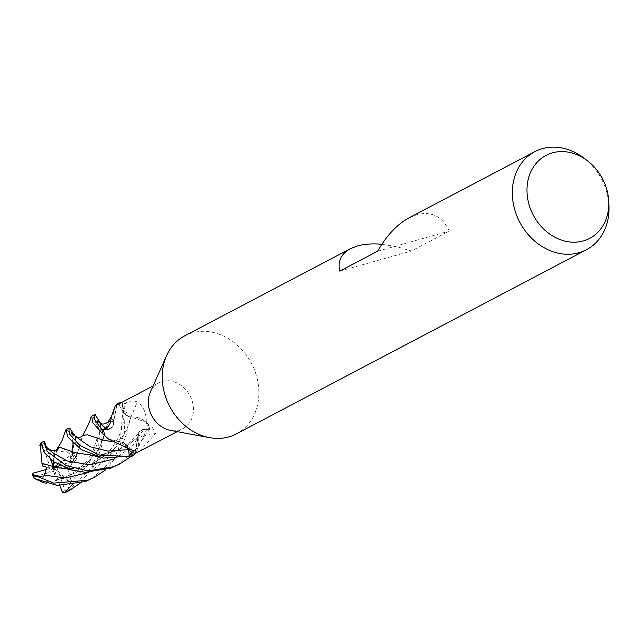<?xml version="1.0" encoding="UTF-8"?>
<svg xmlns="http://www.w3.org/2000/svg" width="641" height="641" viewBox="0 0 641 641"><rect width="100%" height="100%" fill="white"/><g stroke="black" fill="none" stroke-linecap="round" stroke-linejoin="round"><path stroke-width="0.48" stroke-dasharray="3.21 2.4" d="M184.76 335.836A55.414 46.208 -117.7 0 1 192.332 332.823A55.414 46.208 -117.7 0 1 253.564 367.766A55.414 46.208 -117.7 0 1 236.361 433.917M150.347 392.148A25.856 21.562 -117.7 0 1 158.856 382.861A25.856 21.562 -117.7 0 1 162.389 381.451A25.856 21.562 -117.7 0 1 190.962 397.757A25.856 21.562 -117.7 0 1 182.933 428.629A25.856 21.562 -117.7 0 1 179.4 430.031A25.856 21.562 -117.7 0 1 170.458 430.375M583.719 157.942A55.414 46.208 -117.7 0 1 608.95 205.897M381.868 244.269L396.467 246.609L411.418 251L449.317 231.064C442.458 216.506 431.689 211.025 417.019 214.615L409.03 217.844M118.048 403.213L116.999 404.399L113.561 421.962L116.999 404.399L118.056 403.205M111.133 417.491A469.06 79.58 -160.7 0 1 113.633 421.778A22.042 18.381 -117.7 0 1 116.325 405.481A25.856 21.562 -117.7 0 1 117.279 405.184A25.856 21.562 -117.7 0 1 122.255 404.487L122.006 402.788A27.611 23.028 -117.7 0 0 120.893 402.828A27.611 23.028 -117.7 0 1 122.006 402.788L122.96 409.327C124.025 413.982 126.662 416.522 130.868 416.962C126.662 416.522 124.025 413.982 122.96 409.327L126.341 415.24L130.812 416.922C137.687 416.386 143.728 419.142 148.936 425.167C143.736 419.142 137.695 416.394 130.82 416.914L146.188 422.291L148.608 424.775A27.611 23.028 -117.7 0 1 149.577 429.27L143.744 429.39L139.129 431.834L134.562 454.557L133.512 455.743L134.562 454.557L137.991 437.074L135.427 453.395M139.297 451.585L155.563 433.5L152.342 427.555L148.095 429.478L143.776 429.478A7.964 6.642 62.3 0 0 142.518 429.614A7.964 6.642 62.3 0 0 138.865 432.25L138.047 437.026M146.268 422.491C146.509 413.269 143.52 406.378 137.318 401.827C132.759 400.553 128.929 400.865 125.812 402.764L122.431 404.487L123.08 409.327A7.964 6.642 62.3 0 0 126.341 415.24A7.964 6.642 -117.7 0 0 130.988 417.027A22.042 18.381 -117.7 0 1 146.268 422.491A25.856 21.562 -117.7 0 1 148.071 429.286A25.856 21.562 -117.7 0 1 148.095 429.478M88.891 472.385L108.666 457.594L120.484 438.348L122.968 409.327L122.255 404.487A25.856 21.562 -117.7 0 1 122.431 404.487M130.988 417.027A469.06 73.579 -73 0 0 137.318 401.827M75.093 452.674L93.498 455.286L100.461 454.886L121.79 448.692L128.032 445.134L137.991 437.074L139.177 431.77L143.76 429.35L149.657 429.27L130.66 456.704M116.325 405.481L115.212 405.817M155.563 433.5A469.06 280.245 5.4 0 0 137.935 437.178A7.964 6.642 -117.7 0 1 138.865 432.25L139.169 431.77M137.935 437.178A22.042 18.381 -117.7 0 1 135.243 453.467M106.895 437.779A22.042 18.381 -117.7 0 0 120.58 441.929A469.06 274.244 121.2 0 1 129.378 449.173M128.376 448.996A7.964 6.642 62.3 0 0 125.219 443.716L120.756 442.034L108.625 439.093M120.58 441.929A7.964 6.642 -117.7 0 1 124.979 443.524A7.964 6.642 -117.7 0 1 125.219 443.716L128.609 449.637L129.306 454.469M103.465 429.47L107.792 429.47A7.964 6.642 62.3 0 0 112.696 426.706L116.39 405.2M113.633 421.778A7.964 6.642 -117.7 0 1 112.696 426.706L107.8 429.606L103.497 429.662L107.776 429.59C111.83 429.085 113.745 426.513 113.521 421.866C113.745 426.513 111.83 429.085 107.776 429.59L103.497 429.662M137.951 437.05L128.032 445.134M128.488 449.662L128.561 449.645C127.463 445.014 124.811 442.482 120.612 442.034C124.811 442.482 127.463 445.014 128.561 449.645L129.298 454.469L128.601 449.637M120.684 442.034L109.347 441.248M112.055 441.649L120.668 442.082L108.65 439.117L120.74 442.082M110.076 420.897L113.529 421.946M377.661 251.192L449.317 231.064M339.762 271.127L411.418 251M42.699 466.095L50.078 466.936L42.138 444.277L40.687 443.548L40.992 442.795M91.951 478.579L114.242 458.756L124.691 433.108L123.985 413.573L118.168 403.093M121.085 402.732A27.707 23.1 -117.7 0 1 121.998 402.7L127.014 413.565L127.158 431.914L119.827 452.642L105.557 469.909M117.495 465.142L138.64 446.921L148.728 424.919A27.707 23.1 -117.7 0 1 149.657 429.27M100.437 423.244L101.558 446.256L95.838 463.788L80.005 483.322M75.366 436.545L76.559 459.02L74.725 452.29L70.149 458.435L70.742 462.081L67.722 467.113L71.015 480.814L67.065 491.07L68.026 491.15L92.104 467.177L98.498 449.79L99.563 430.896L92.713 416.049L91.695 416.105M76.559 459.02L74.516 461.624L60.174 465.622M47.827 448.724L54.717 450.992L53.788 452.666L65.438 450.895L73.587 456.112L74.548 455.471L72.521 437.771L67.089 429.534L66.151 429.542M122.96 409.327L121.998 402.7M128.769 424.783L130.812 416.922L126.806 429.774L116.293 446.601L126.806 429.774M67.553 468.635L85.646 466.191L92.128 463.956L111.27 451.801L116.293 446.601M64.653 468.419L65.759 468.563M42.747 463.683L43.756 464.108M44.157 464.276L57.514 467.754M67.609 468.659L85.646 466.191M92.128 463.956L111.27 451.801M148.728 424.919L148.6 424.775A27.611 23.028 -117.7 0 1 149.577 429.27L143.768 429.35M40.279 444.381L40.687 443.548M96.807 455.174C105.509 454.749 113.561 452.458 120.973 448.291C130.019 442.586 136.068 437.098 139.129 431.834L143.744 429.39L132.038 446.505L114.539 458.892M65.35 449.549L70.734 451.344M56.2 452.33L57.041 448.972M92.272 455.294L93.498 455.286M100.461 454.886L121.79 448.692M90.509 435.896L103.762 440.231M77.737 452.386L82.913 435.175M69.188 468.739L77.353 453.347L68.371 469.949M79.524 446.889L82.056 436.882M71.784 484.973L72.553 484.388L69.877 482.28C65.558 478.939 63.139 477.801 62.602 478.875M108.778 421.305L104.114 435.455M106.39 427.379L107.848 422.235M102.528 439.966L99.86 446.585L96.959 451.737L83.122 467.585L76.167 472.553L55.647 480.638L42.562 482.2M42.915 477.12L53.604 467.449L63.034 478.362L54.116 480.934M55.647 480.638L76.167 472.553M83.122 467.585L96.959 451.737M99.86 446.577L102.56 439.966M104.13 435.463L105.412 431.369M110.813 421.001L113.489 421.922M46.761 469.356L53.604 467.449L47.001 467.273M72.553 484.388L53.604 467.449L50.078 466.936M53.788 452.666L53.588 461.688M59.909 485.549L53.604 467.449L53.54 463.579L73.042 458.099L73.587 456.112M53.972 461.969L54.717 450.992M67.722 467.113L57.129 467.962L65.07 490.621L67.065 491.07M54.341 467.249L57.129 467.962M53.459 467.081L70.742 462.081M53.475 467.081L53.668 471.327L56.632 480.542M53.668 471.327L34.165 476.8L34.165 478.498M74.725 452.29L57.85 464.405M45.086 445.022L50.431 459.084M46.432 446.873L50.807 459.437M123.08 409.327A466.88 73.234 -73 0 0 125.812 402.764M143.776 429.478A466.88 278.947 5.4 0 1 151.388 427.884M107.792 429.47A466.88 79.212 -160.7 0 0 106.726 427.627M105.677 428.22L107.8 429.598M42.138 444.277A25.856 21.562 -117.7 0 1 45.094 443.155A25.856 21.562 -117.7 0 1 45.134 443.147M41.609 442.458A27.707 23.108 -117.7 0 1 44.357 441.272M68.026 491.15A27.707 23.108 -117.7 0 1 67.409 491.495M74.548 455.471A27.707 23.108 -117.7 0 1 76.447 459.485M65.07 490.621A25.856 21.562 -117.7 0 1 62.113 491.743A25.856 21.562 -117.7 0 1 62.073 491.751M72.513 454.685L72.096 435.095L72.914 434.63M69.877 482.28L88.578 464.405L97.6 443.051L98.337 426.714L97.344 420.873L98.618 421.938M73.042 458.099A25.856 21.562 -117.7 0 1 74.516 461.624M34.165 476.8A25.856 21.562 -117.7 0 1 32.691 473.274M177.212 431.633L182.933 428.629M153.135 385.866L158.856 382.861M142.518 429.614L152.342 427.555M124.979 443.524L133.528 450.575M70.638 468.643C80.462 468.17 89.604 465.342 98.065 460.166L104.467 455.414C107.92 453.419 112.528 447.562 118.305 437.827C123.481 425.688 125.043 416.233 122.992 409.479L122.984 409.455M72.393 470.093L72.906 470.222M93.161 455.294L92.104 455.23M98.762 457.217L99.315 457.337M70.149 458.443L71.896 451.673M73.13 443.444L72.096 435.103M72.088 435.095L71.087 432.21M97.344 420.873L98.193 429.758L97.817 436.184L92.817 451.224L90.878 454.757M90.573 455.27L86.343 461.48L78.514 469.364L68.347 475.967L54.95 480.686M45.182 483.114L46.408 483.474M114.322 409.046L111.085 417.067"/><path stroke-width="0.96" d="M608.734 201.298A46.881 39.093 -117.7 0 1 583.302 240.928A46.881 39.093 -117.7 0 1 529.987 207.532A46.881 39.093 -117.7 0 1 552.462 152.846A46.881 39.093 -117.7 0 1 587.388 160.723A46.881 39.093 -117.7 0 1 608.734 201.298L608.95 205.897A55.414 46.208 -117.7 0 1 586.459 249.726L236.361 433.917A55.414 46.208 -117.7 0 1 228.789 436.93A55.414 46.208 -117.7 0 1 209.623 437.667A55.414 46.208 -117.7 0 1 166.524 355.747A55.414 46.208 -117.7 0 1 184.76 335.836L350.323 248.732L357.478 245.944C364.433 244.013 372.565 243.46 381.868 244.269M586.459 249.726A55.414 46.208 -117.7 0 1 578.895 252.738A55.414 46.208 -117.7 0 1 517.656 217.804A55.414 46.208 -117.7 0 1 534.858 151.645A55.414 46.208 -117.7 0 1 542.43 148.632A55.414 46.208 -117.7 0 1 583.719 157.942L587.388 160.723M116.39 405.2L118.056 403.205A27.611 23.028 -117.7 0 1 120.893 402.828A27.611 23.028 -117.7 0 0 118.056 403.213L118.168 403.093A27.707 23.1 -117.7 0 1 121.085 402.732M177.212 431.633L135.243 453.467A25.856 21.562 -117.7 0 1 134.29 453.764A25.856 21.562 -117.7 0 1 129.306 454.469A25.856 21.562 -117.7 0 1 129.137 454.469L128.488 449.629A7.964 6.642 62.3 0 0 128.376 448.996M153.135 385.866L115.212 405.817L111.133 417.491C110.909 422.499 109.443 425.88 106.726 427.627L103.465 429.47A25.856 21.562 -117.7 0 0 103.497 429.662L101.903 429.686L94.523 419.438L94.131 414.823L95.261 414.711L100.437 423.244M105.3 436.457L106.895 437.779A22.042 18.381 -117.7 0 1 105.3 436.457A25.856 21.562 -117.7 0 1 103.497 429.662M108.674 439.133L129.378 449.173L133.528 450.575L132.302 452.746L129.137 454.469M209.623 437.667L170.458 430.375A25.856 21.562 -117.7 0 1 150.347 392.148L166.524 355.747M68.899 428.1L66.151 429.542L67.674 436.842L81.471 449.726L103.409 458.099L133.512 455.743A27.611 23.028 -117.7 0 1 129.554 456.16L129.298 454.469L129.57 456.248L100.565 455.535L79.74 445.287L69.428 434.021L68.899 428.092L69.717 428.148L75.366 436.545M129.306 454.469L129.554 456.16A27.611 23.028 -117.7 0 0 133.512 455.743L135.427 453.395M94.131 414.823L91.695 416.105L92.761 422.643L102.961 434.181L108.65 439.117L102.961 434.181A27.611 23.028 -117.7 0 1 101.983 429.686A27.611 23.028 -117.7 0 0 102.961 434.181L108.625 439.093M534.858 151.645L409.03 217.844C397.1 224.358 386.643 235.471 377.661 251.192L339.762 271.127C337.551 261.304 341.076 253.836 350.323 248.732M40.984 442.795L41.609 442.458A27.707 23.108 -117.7 0 0 40.984 442.795L44.149 452.442L53.443 461.584L72.201 470.037L85.181 472.281L110.941 468.106L119.931 463.86L113.505 466.76L88.162 470.935L66.247 465.67L47.065 451.336L43.676 441.361L44.317 441.24L45.086 445.022L46.913 447.57L50.679 450.447C54.445 450.976 56.672 450.359 57.361 448.588M44.317 441.24L46.432 446.873M42.562 482.2L34.053 478.37L57.025 485.381L85.317 481.583L94.7 477.136L87.945 480.205L53.636 483.114L32.939 474.677L42.915 477.12L44.277 475.173L47.001 467.273L42.699 466.095L41.945 463.315L57.514 467.754L64.765 468.499M105.557 469.909L94.7 477.136M130.66 456.704L119.931 463.86M80.005 483.322L69.476 490.405L64.477 492.745L62.305 492.192L59.909 485.549M65.759 468.563L67.553 468.635M43.756 464.108L44.157 464.276M66.151 468.587L67.609 468.659M41.945 463.315L40.279 444.381M56.28 451.777L59.092 447.586L61.167 447.803L75.093 452.674L92.272 455.294M61.167 447.803L65.35 449.549M57.041 448.972L59.092 447.586M90.509 435.904L103.762 440.231L112.055 441.649M82.833 435.303L87.641 434.854L90.509 435.896M77.353 453.347L77.737 452.386L77.361 453.347M82.913 435.175L87.641 434.854M110.076 420.897L110.813 421.001L108.778 421.305L107.856 422.211L111.085 417.067M104.114 435.455L102.528 439.966M102.56 439.966L104.13 435.463M65.174 492.456L71.784 484.973M32.939 474.677L32.05 473.979L32.691 473.274L46.761 469.356M53.588 461.688L53.54 463.579M53.628 467.113L53.972 461.969M133.392 455.863A27.707 23.1 -117.7 0 1 129.57 456.248M102.84 434.029A27.707 23.1 -117.7 0 1 101.903 429.686M57.85 464.405L53.98 467.177M60.174 465.622L54.341 467.249M50.431 459.084L53.459 467.081M50.807 459.437L53.475 467.081M128.488 449.629A466.88 272.97 121.2 0 1 132.302 452.746M69.476 490.405L67.409 491.495A27.707 23.108 -117.7 0 1 64.653 492.681M44.277 475.173L65.518 477.954L88.891 472.385M46.913 447.57L52.33 452.466L66.984 460.895L89.748 464.805L114.539 458.892M71.087 432.21L72.914 434.63L90.141 446.753L107.624 451.048L128.488 449.662M98.618 421.938L105.677 428.22M34.462 478.482A27.707 23.108 -117.7 0 1 32.563 474.468M40.423 443.756L39.838 445.527M64.669 468.419L72.906 470.222M65.839 429.903L62.826 438.348C62.481 439.998 60.591 443.484 57.153 448.796M92.104 455.23L99.315 457.337M71.896 451.673L73.13 443.444M72.914 434.63C77.409 438.099 80.782 438.22 83.042 434.999M90.942 417.011L90.141 419.751C90.341 420.312 88.242 424.927 83.843 433.58L82.865 435.247M98.882 422.171C101.454 424.711 104.531 424.622 108.113 421.914M90.878 454.757L90.573 455.27M41.817 482.016L45.182 483.114M97.344 420.873L98.898 422.187M67.409 491.495L64.477 492.745M34.053 478.37L32.05 473.979M43.676 441.361L41.609 442.458"/></g></svg>
